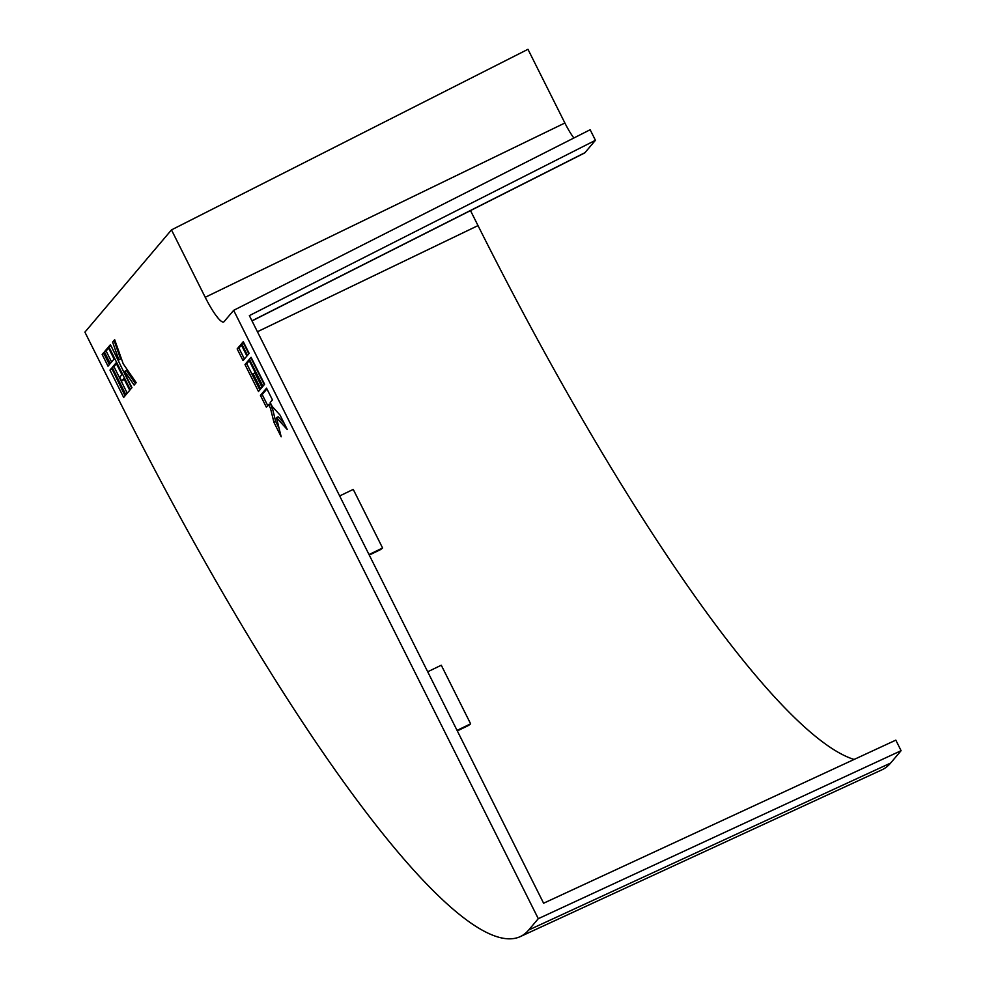 <?xml version="1.0" encoding="UTF-8"?>
<svg xmlns="http://www.w3.org/2000/svg" width="986" height="986" viewBox="0 0 986 986"><rect width="100%" height="100%" fill="white"/><g stroke="black" fill="none" stroke-linecap="round" stroke-linejoin="round"><path stroke-width="1.48" d="M369.269 555.069L379.943 549.917A16.442 1.294 153.4 0 0 382.593 548.006L353.247 489.401L339.665 495.958M457.319 730.885L467.993 725.733A16.442 1.294 153.4 0 0 470.63 723.835L441.284 665.217L427.714 671.774M266.947 388.928L262.19 394.548L267.674 405.492M284.202 423.413L278.2 416.782L276.45 417.633L287.296 429.576L280.049 415.106L272.161 406.417L270.201 402.51L272.432 399.885L266.553 388.164L260.44 395.386L266.306 407.107L270.287 403.644L272.235 407.551L275.686 421.49L279.075 428.257M262.19 394.548L260.44 395.386M241.434 345.063L238.908 348.046L244.392 359.003M241.052 344.299L237.158 348.896L243.024 360.617L246.919 356.02L241.052 344.299M238.908 348.046L237.158 348.896M249.261 360.691L246.734 363.674L259.848 389.864M253.082 373.62L260.711 388.854L262.375 386.882L248.879 359.927L244.984 364.524L258.48 391.479L260.156 389.507L252.527 374.273L254.832 372.77L262.066 387.239M246.734 363.674L244.984 364.524M268.537 404.482L270.497 408.389L273.935 422.328L281.183 436.798L276.45 417.633M528.706 930.008A715.331 128.735 64.2 0 1 520.078 936.7A715.331 128.735 64.2 0 1 118.653 399.54L84.907 332.146L171.478 229.898L205.224 297.291A32.871 5.916 -115.8 0 0 223.711 321.966A32.871 5.916 -115.8 0 0 224.069 321.67L233.657 310.344L538.294 918.681L528.706 930.008L890.605 763.078A722.393 130.004 64.2 0 1 881.903 769.832L520.078 936.7M251.097 357.302L249.433 359.261L262.929 386.229L264.605 384.257L251.097 357.302M243.271 341.674L241.607 343.633L247.474 355.354L249.15 353.395L243.271 341.674M114.659 339.677L112.601 342.117L118.813 359.644L118.258 360.297L110.432 344.669L108.768 346.641L130.288 389.618L131.951 387.646L124.125 372.018L124.68 371.365L134.121 385.095L136.179 382.654L123.201 363.785L114.659 339.677M116.04 362.934L112.194 367.458L125.888 394.807L129.733 390.283L123.866 378.562L121.697 381.114L119.737 377.207L121.907 374.655L116.04 362.934M111.64 368.111L109.976 370.083L123.669 397.432L125.333 395.472L111.64 368.111M102.15 354.455L108.016 366.176L109.68 364.204L103.813 352.483L102.15 354.455L103.9 353.617L109.384 364.573M104.368 351.829L110.247 363.551L114.08 359.027L108.213 347.306L104.368 351.829L106.118 350.991L111.603 361.948M252.022 320.918L584.538 153.015A37.641 6.779 -115.8 0 0 584.944 152.682L595.433 140.295L249.359 315.619L543.606 903.225L895.818 740.141L901.093 750.691L890.605 763.078M901.093 750.691L538.294 918.681M233.657 310.344L590.158 129.745L595.433 140.295M854.086 759.454A710.561 127.872 64.2 0 1 478.013 225.597L470.495 210.597M171.478 229.898L527.966 49.3L564.879 123.003A25.809 4.647 -115.8 0 0 573.877 137.991M251.479 358.066L249.433 359.261M251.184 358.423L264.297 384.614M243.653 342.438L241.607 343.633M243.357 342.795L248.842 353.752M457.06 730.38L470.63 723.835M369.023 554.563L382.593 548.006M116.422 363.698L113.945 366.619L127.256 393.204M124.248 379.327L121.697 381.114M112.022 368.887L125.037 395.83M114.968 340.54L114.351 341.267L120.563 358.805L118.258 360.297M110.814 345.445L131.643 388.016M124.68 371.365L126.43 370.526L135.402 383.579M272.235 407.551L270.497 408.389M275.686 421.49L273.935 422.328M111.726 369.245L109.976 370.083M113.945 366.619L112.194 367.458M110.506 345.803L108.768 346.641M120.563 358.805L118.813 359.644M114.351 341.267L112.601 342.117M108.596 348.07L106.118 350.991M584.944 152.682L251.96 320.807M478.013 225.597L257.432 331.727M564.879 123.003L205.224 297.291"/></g></svg>
